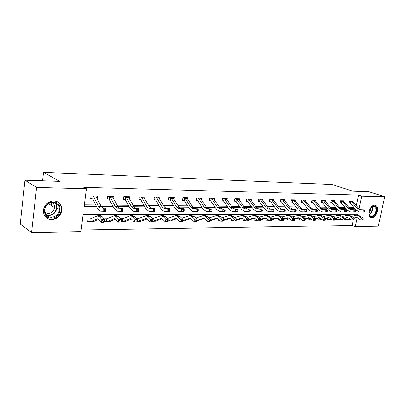 <?xml version="1.0" encoding="UTF-8"?>
<svg xmlns="http://www.w3.org/2000/svg" width="405" height="405" viewBox="0 0 405 405"><rect width="100%" height="100%" fill="white"/><g stroke="black" fill="none" stroke-linecap="round" stroke-linejoin="round"><path stroke-width="0.61" d="M53.835 200.895C59.12 201.477 61.818 204.449 61.919 209.81C60.917 215.673 57.495 218.938 51.637 219.606C45.724 218.958 43.031 215.561 43.553 209.415C45.097 204.125 48.524 201.285 53.835 200.895M374.666 205.193L375.653 205.401C379.941 206.925 376.574 218.072 371.932 217.779L370.803 217.531C366.606 215.9 370.074 204.793 374.666 205.193M357.701 215.257L357.899 214.326L83.136 214.458L80.944 231.741L31.549 232.662L20.25 223.94L24.963 180.21L59.586 181.374L43.522 172.338L331.948 184.488L352.932 191.206L368.869 191.742L384.75 196.719L378.27 226.203L355.281 226.633L357.2 217.606M81.162 229.994L352.107 225.443L355.281 226.633M43.522 172.338L42.566 180.802M352.107 225.443L353.246 220.067L351.768 220.077L352.578 218.128L349.626 216.062L347.434 215.273L342.392 216.467M354.173 215.673L354.456 214.331M345.966 218.113L345.657 219.596L346.584 219.591M336.93 218.113L336.611 219.672L337.562 219.662L336.661 219.419M327.65 218.113L327.321 219.748L328.298 219.738L327.372 219.49M318.122 218.103L317.778 219.824L318.781 219.819M308.332 218.093L307.977 219.905L309.01 219.895L308.028 219.626M298.272 218.077L297.898 219.986L298.961 219.976M287.925 218.057L287.54 220.072L288.633 220.062L287.596 219.773M277.283 218.032L276.883 220.158L278.007 220.148M266.308 218.148L265.923 220.244L267.077 220.239M254.983 218.411L254.634 220.34L255.823 220.33M243.309 218.756L243.01 220.431L244.235 220.421M231.275 219.14L231.032 220.528L232.298 220.517M218.872 219.561L218.69 220.629L219.991 220.619M206.074 220.031L205.958 220.735L206.839 220.725M192.871 220.548L193.18 220.836M184.548 220.801L184.245 220.912M170.723 220.882L170.348 221.024M153.186 218.523L152.407 218.523M156.436 220.968L155.991 221.14M137.796 218.599L136.844 218.604M141.674 221.049L141.143 221.262M122.836 218.675L120.73 218.7M126.4 221.13L125.783 221.383M121.054 221.424L121.986 221.413M106.864 218.761L104.703 218.771L104.606 219.469M110.595 221.211L110.555 221.51L109.892 221.515M104.374 221.206L104.328 221.56L106.019 221.545M89.854 218.847L88.098 218.857L87.733 221.692L89.49 221.682M94.233 221.287L94.188 221.641L93.428 221.646M356.309 205.588L358.536 195.058L83.774 187.338L86.402 188.76L84.169 206.322L96.461 206.423M84.361 204.814L95.707 204.925M100.511 204.97L112.382 205.087M117.136 205.132L128.471 205.244M133.179 205.289L144.008 205.391M148.67 205.436L159.018 205.537M163.64 205.583L173.532 205.679M178.109 205.725L187.571 205.816M192.107 205.856L201.158 205.948M205.649 205.988L214.316 206.074M218.766 206.12L227.068 206.196M231.473 206.241L239.426 206.317M243.785 206.358L251.409 206.434M255.727 206.474L263.037 206.545M267.315 206.59L274.322 206.656M278.564 206.697L285.282 206.763M289.484 206.803L295.933 206.864M300.095 206.904L306.281 206.965M310.402 207.006L316.345 207.061M320.426 207.102L326.131 207.157M330.176 207.198L335.659 207.249M339.668 207.289L344.928 207.34M348.902 207.38L353.955 207.426M352.871 201.528L352.983 200.976L349.566 200.91L349.13 202.996L350.057 203.011M343.906 201.386L344.027 200.804L340.514 200.738L340.078 202.854L341.03 202.87M334.702 201.239L334.829 200.627L331.224 200.561L330.789 202.702L331.766 202.718L330.834 202.48M325.245 201.098L325.377 200.45L321.676 200.379L321.241 202.551L322.248 202.566L321.286 202.318M314.644 200.242L315.546 200.966L315.672 200.262L311.865 200.186L311.435 202.394L312.468 202.409M305.552 200.804L305.694 200.07L301.786 199.994L301.35 202.227L302.413 202.247M295.285 200.657L295.437 199.873L291.413 199.797L290.982 202.06L292.076 202.08M284.73 200.505L284.887 199.67L280.746 199.594L280.316 201.892L281.44 201.908L280.366 201.619M273.861 200.353L274.028 199.462L269.765 199.381L269.335 201.715L270.494 201.731M262.678 200.197L262.85 199.25L258.461 199.164L258.036 201.533L259.225 201.548M251.156 200.045L251.338 199.027L246.817 198.941L246.392 201.346L247.622 201.366L246.448 201.042M239.289 199.888L239.476 198.799L234.819 198.713L234.394 201.148L235.659 201.169M227.053 199.731L227.251 198.566L222.446 198.475L222.026 200.951L223.332 200.971M214.432 199.574L214.64 198.323L209.684 198.232L209.269 200.748L210.615 200.769L209.324 200.404M201.412 199.422L201.629 198.075L196.516 197.979L196.106 200.536L197.493 200.556M187.971 199.27L188.198 197.817L182.918 197.716L182.508 200.313L183.946 200.338M174.089 199.118L174.327 197.554L168.875 197.448L168.47 200.09L169.953 200.11M159.742 198.971L159.995 197.275L154.356 197.169L153.956 199.857L155.49 199.878M144.904 198.835L145.172 196.992L139.34 196.881L138.945 199.614L140.53 199.64M129.559 198.703L129.843 196.698L123.803 196.582L123.414 199.361L125.059 199.392L123.479 198.911M113.673 198.582L113.967 196.395L107.715 196.273L107.335 199.103L109.036 199.133L107.401 198.627M97.215 198.47L97.529 196.081L91.049 195.954L90.68 198.835L92.441 198.865M24.963 180.21L36.597 187.434L86.402 188.76M31.549 232.662L36.597 187.434M358.536 195.058L361.771 196.106L384.75 196.719M358.805 208.55L359.124 208.555L361.771 196.106M101.265 206.464L113.152 206.56M117.911 206.596L129.256 206.692M133.974 206.727L144.808 206.818M149.48 206.854L159.833 206.94M164.46 206.975L174.363 207.056M178.944 207.092L188.411 207.168M192.947 207.208L202.009 207.279M206.504 207.314L215.177 207.385M219.626 207.421L227.934 207.492M232.343 207.527L240.302 207.588M244.666 207.623L252.29 207.689M256.613 207.719L263.923 207.78M268.206 207.816L275.218 207.871M279.46 207.907L286.183 207.962M290.385 207.993L296.835 208.048M300.996 208.079L307.187 208.13M311.308 208.165L317.252 208.21M321.337 208.246L327.043 208.291M331.087 208.327L336.57 208.367M340.58 208.403L345.84 208.443M349.814 208.479L354.871 208.519M358.678 208.398L359.124 208.555M110.281 221.348L110.555 221.51M93.874 221.449L94.188 221.641M56.705 205.705L56.619 206.423M361.032 209.76L358.855 208.605L352.978 201.644L352.072 200.961L350.512 200.936L351.555 201.619L357.428 208.595L359.564 209.744L364.389 209.927L359.605 209.749M364.809 211.506L364.834 210.63L364.267 210.625L364.237 211.506L364.809 211.506L364.313 212.119L359.498 211.931L356.273 210.19L350.421 203.214L349.176 202.789M350.765 201.007L350.325 203.118M364.237 211.506L362.89 212.114L362.961 209.922L364.267 210.625M364.834 210.63L364.389 209.927M347.257 217.758L346.857 219.652L345.708 219.358M353.843 217.981L356.385 217.429L357.858 217.956L360.804 220.001L361.614 218.077L358.658 216.037L356.466 215.257L351.57 216.397M362.834 219.961L360.804 220.001L362.834 219.961L363.158 219.191L362.586 219.196L362.262 219.966M362.586 219.196L361.614 218.077L363.037 218.067L360.085 216.032L357.418 215.257M347.419 219.702L350.593 219.252M346.857 219.652L350.209 218.978M354.061 218.305L356.937 217.52M363.037 218.067L363.158 219.191M369.046 214.042C367.836 208.064 375.703 202.409 376.488 208.626C377.657 214.513 369.917 220.214 369.046 214.042M369.001 213.708L370.474 216.047C372.919 217.434 376.64 212.382 375.891 208.717L374.357 206.337L371.329 207.147M370.793 207.75L370.798 207.775C370.99 209.77 370.378 211.481 368.96 212.909M370.641 217.444C373.709 218.644 377.911 212.569 377.035 208.226L374.99 205.219M53.288 201.908C63.529 201.69 61.499 218.432 51.394 218.082C41.052 218.563 42.996 201.391 53.288 201.908M51.217 217.323C55.86 216.812 58.603 214.235 59.449 209.593C59.408 205.239 57.252 202.824 52.974 202.353C48.681 202.687 45.937 204.991 44.737 209.269C44.378 214.123 46.54 216.807 51.217 217.323M51.875 202.424C53.764 203.533 54.65 205.239 54.523 207.542C53.84 211.137 51.693 213.121 48.089 213.496L44.803 212.367M45.816 217.333L48.322 218.786L51.253 219.277C57.064 218.619 60.466 215.379 61.459 209.562C61.57 205.897 60.092 203.224 57.024 201.548M44.768 212.225L45.684 211.866M51.324 205.472L51.713 203.33M341.471 200.758L342.529 201.457L348.396 208.519L350.533 209.689L355.393 209.871L350.573 209.689M352.036 209.699L349.859 208.535L343.992 201.482L343.086 200.789L341.486 200.758M355.798 211.476L355.828 210.585L355.241 210.58L355.215 211.471L355.798 211.476L355.317 212.093L350.467 211.901L347.247 210.139L341.395 203.072L340.124 202.637M341.744 200.834L341.299 202.976M355.215 211.471L353.854 212.088L353.924 209.866L355.241 210.58M355.828 210.585L355.393 209.871M332.201 200.576L333.259 201.285L339.122 208.448L341.253 209.628L346.148 209.815L341.293 209.633M342.797 209.643L340.625 208.459L333.857 200.612M346.543 211.44L346.574 210.539L345.971 210.534L345.941 211.435L346.543 211.44L346.078 212.068L341.187 211.871L337.973 210.089L331.781 202.723M332.475 200.662L332.034 202.829M345.941 211.435L344.574 212.063L344.645 209.81L345.971 210.534M346.574 210.539L346.148 209.815M344.66 218.077L347.353 217.475L348.826 218.006L351.768 220.077L353.828 220.042L354.152 219.262L353.565 219.267L353.241 220.047M353.565 219.267L352.578 218.128L354.041 218.123L351.089 216.057L348.427 215.273M338.398 219.778L341.395 219.378M338.246 217.743L337.836 219.728L340.995 219.095M337.836 219.728L337.578 219.667M344.822 218.432L347.925 217.571M354.041 218.123L354.152 219.262M353.236 220.067L353.828 220.042M335.229 218.179L338.074 217.52L339.547 218.062L342.488 220.163L343.298 218.184L340.347 216.093L338.16 215.293L332.961 216.548M344.574 220.123L342.488 220.163L344.574 220.123L344.898 219.333L344.296 219.338L343.972 220.128M344.296 219.338L343.298 218.184L344.802 218.179L341.85 216.088L339.193 215.288M329.133 219.854L331.943 219.515M328.997 217.728L328.576 219.804L331.533 219.216M328.576 219.804L328.313 219.743M335.33 218.563L338.666 217.627M344.802 218.179L344.898 219.333M322.684 200.394L323.742 201.113L329.589 208.373L331.72 209.567L336.651 209.76L331.761 209.572M333.305 209.582L331.138 208.383L325.286 201.143L324.38 200.429L322.699 200.399M337.036 211.405L337.061 210.489L336.444 210.489L336.413 211.4L337.036 211.405L336.58 212.038L331.654 211.845L328.44 210.033L322.264 202.571M322.957 200.48L322.517 202.677M336.413 211.4L335.031 212.033L335.107 209.749L336.444 210.489M337.061 210.489L336.651 209.76M312.903 200.207L313.961 200.936L319.798 208.291L321.919 209.506L326.891 209.699L321.96 209.512M327.255 211.364L327.286 210.438L326.648 210.438L326.617 211.364L327.255 211.364L326.815 212.012L321.853 211.815L318.649 209.977L312.832 202.621L311.48 202.151M313.961 200.936L315.546 200.966L321.383 208.307L323.549 209.522M313.181 200.293L312.736 202.52M326.617 211.364L325.225 212.007L325.301 209.689L326.648 210.438M327.286 210.438L326.891 209.699M302.844 200.014L303.907 200.753L309.724 208.21L311.84 209.446L316.847 209.638L311.88 209.446M313.516 209.456L311.354 208.226L304.641 200.05M317.201 211.329L317.226 210.387L316.573 210.387L316.543 211.329L317.201 211.329L316.776 211.982L311.774 211.78L308.58 209.922L302.783 202.459L301.396 201.979M303.127 200.1L302.687 202.358M316.543 211.329L315.141 211.977L315.212 209.628L316.573 210.387M317.226 210.387L316.847 209.638M319.484 217.774L319.059 219.88L317.834 219.556M325.529 218.285L328.546 217.571L330.014 218.118L332.95 220.244L333.76 218.244L330.814 216.118L328.632 215.308L323.271 216.629M335.062 220.204L332.95 220.244L335.062 220.204L335.386 219.404L334.768 219.409L334.444 220.214M334.768 219.409L333.76 218.244L335.305 218.234L332.358 216.113L329.705 215.308M319.616 219.935L322.228 219.657M319.059 219.88L321.808 219.348M325.564 218.705L329.159 217.682M335.305 218.234L335.386 219.404M315.505 218.411L318.75 217.622L320.218 218.173L323.144 220.335L323.954 218.305L321.013 216.148L318.836 215.328L313.308 216.721M325.286 220.295L323.144 220.335L325.286 220.295L325.61 219.48L324.972 219.485L324.653 220.3M324.972 219.485L323.954 218.305L325.544 218.295L322.603 216.143L319.95 215.323M309.845 220.016L312.24 219.809M309.688 217.951L309.288 219.961L311.809 219.485M309.288 219.961L309.025 219.9M315.525 218.857L319.383 217.738M325.544 218.295L325.61 219.48M299.609 218.173L299.244 220.047L297.958 219.697M305.178 218.553L308.676 217.672L310.139 218.234L313.065 220.421L313.87 218.366L310.939 216.179L308.767 215.344L303.061 216.817M315.232 220.381L313.065 220.421L315.232 220.381L315.556 219.561L314.903 219.566L314.579 220.386M314.903 219.566L313.87 218.366L315.505 218.356L312.574 216.174L309.926 215.344M299.796 220.097L301.968 219.966M299.244 220.047L301.528 219.626M305.193 219.019L309.334 217.799M315.505 218.356L315.556 219.561M292.506 199.817L293.564 200.566L299.361 208.13L301.472 209.38L306.519 209.577L301.512 209.38M303.193 209.39L301.042 208.14L294.354 199.852M306.853 211.288L306.884 210.337L306.205 210.332L306.18 211.288L306.853 211.288L306.443 211.952L301.406 211.749L298.222 209.866L292.445 202.298L291.033 201.801M292.79 199.903L292.349 202.196M306.18 211.288L304.762 211.952L304.833 209.567L306.205 210.332M306.884 210.337L306.519 209.577M294.546 218.7L298.318 217.723L299.776 218.295L302.692 220.517L303.492 218.427L300.571 216.209L298.404 215.364L292.516 216.918M304.889 220.472L302.692 220.517L304.889 220.472L305.213 219.637L304.54 219.642L304.216 220.482M304.54 219.642L303.492 218.427L305.173 218.416L302.251 216.204L299.614 215.364M289.469 220.183L291.397 220.133M289.236 218.452L288.917 220.128L290.947 219.783M288.917 220.128L288.649 220.067M294.557 219.191L298.996 217.865M305.173 218.416L305.213 219.637M292.572 209.324L290.431 208.059L284.654 200.404L283.778 199.655L281.89 199.619L282.928 200.374L288.699 208.043L290.8 209.309L295.883 209.512L290.841 209.314M296.202 211.248L296.232 210.281L295.539 210.281L295.508 211.248L296.202 211.248L295.812 211.926L290.734 211.719L287.56 209.805L281.46 201.913M282.153 199.7L281.718 202.024M295.508 211.248L294.076 211.921L294.151 209.501L295.539 210.281M296.232 210.281L295.883 209.512M278.569 218.766L278.296 220.219L276.944 219.849M283.601 218.862L287.656 217.779L289.109 218.356L292.015 220.609L292.81 218.492L289.904 216.245L287.747 215.384L281.662 217.024M294.243 220.568L292.015 220.609L294.243 220.568L294.567 219.723L293.873 219.728L293.549 220.573M293.873 219.728L292.81 218.492L294.546 218.482L291.635 216.24L289.008 215.384M278.842 220.274L280.457 220.264M278.296 220.219L280.052 219.945M283.601 219.373L288.355 217.925M294.546 218.482L294.567 219.723M270.925 199.402L271.978 200.171L277.724 207.952L279.815 209.243L284.938 209.441L279.855 209.243M281.637 209.253L279.506 207.968L272.879 199.442M285.231 211.207L285.262 210.225L284.548 210.225L284.518 211.207L285.231 211.207L284.862 211.891L279.749 211.683L276.59 209.739L270.869 201.958L269.391 201.432M271.208 199.493L270.773 201.852M284.518 211.207L283.075 211.886L283.151 209.431L284.548 210.225M285.262 210.225L284.938 209.441M267.583 219.105L267.366 220.305L265.979 219.925M272.322 219.034L276.686 217.834L278.129 218.416L281.019 220.71L281.814 218.558L278.918 216.275L276.772 215.404L270.489 217.141M283.282 220.664L281.019 220.71L283.282 220.664L283.601 219.804L282.887 219.809L282.568 220.669M282.887 219.809L281.814 218.558L283.601 218.548L280.7 216.27L278.088 215.404M267.366 220.305L268.839 220.118M272.312 219.576L277.405 217.996M283.601 218.548L283.601 219.804M259.656 199.189L260.704 199.969L266.419 207.861L268.5 209.167L273.658 209.375L268.54 209.172M270.378 209.182L268.252 207.876L262.536 199.999L261.671 199.225L259.671 199.194M273.932 211.167L273.962 210.17L273.228 210.165L273.198 211.162L273.932 211.167L273.583 211.861L268.434 211.648L265.29 209.679L259.509 201.67L258.086 201.239M259.939 199.275L259.509 201.67M273.198 211.162L271.745 211.856L271.816 209.365L273.228 210.165M273.962 210.17L273.658 209.375M256.279 219.475L256.112 220.401L254.694 220.001M260.693 219.216L265.381 217.89L266.819 218.487L269.695 220.811L270.489 218.624L267.604 216.31L265.467 215.425L258.972 217.267M271.988 220.765L269.695 220.811L271.988 220.765L272.307 219.895L271.573 219.9L271.254 220.771M271.573 219.9L270.489 218.624L272.327 218.614L269.441 216.305L266.839 215.425M256.112 220.401L257.281 220.3M260.673 219.788L266.125 218.067M272.327 218.614L272.307 219.895M248.047 198.966L249.095 199.756L254.77 207.77L256.841 209.096L262.035 209.304L256.876 209.096M258.77 209.112L256.659 207.785L250.123 199.007M262.288 211.121L262.318 210.109L261.559 210.109L261.529 211.121L262.288 211.121L261.959 211.83L256.77 211.612L253.646 209.613L247.637 201.371M248.336 199.057L247.9 201.487M261.529 211.121L260.061 211.825L260.137 209.294L261.559 210.109M262.318 210.109L262.035 209.304M244.635 219.874L244.524 220.492L243.071 220.082M248.695 219.419L253.738 217.946L255.165 218.553L258.02 220.912L258.81 218.695L255.95 216.346L253.824 215.445L247.106 217.404M260.354 220.867L258.02 220.912L260.354 220.867L260.668 219.981L259.909 219.991L259.595 220.877M259.909 219.991L258.81 218.695L260.709 218.685L257.838 216.341L255.256 215.445M244.524 220.492L245.369 220.497M248.67 220.021L254.507 218.138M260.709 218.685L260.668 219.981M236.085 198.739L237.127 199.538L242.762 207.674L244.817 209.02L250.047 209.228L244.853 209.02M246.807 209.036L244.711 207.689L239.071 199.574L238.221 198.779L236.105 198.744M250.28 211.076L250.305 210.048L249.526 210.048L249.495 211.076L250.28 211.076L249.971 211.795L244.747 211.572L241.648 209.542L236.039 201.406L234.449 200.834M236.373 198.83L235.943 201.295M249.495 211.076L248.017 211.79L248.093 209.218L249.526 210.048M250.305 210.048L250.047 209.228M232.637 220.32L232.586 220.593L231.098 220.168M236.323 219.637L241.734 218.006L243.152 218.624L245.987 221.019L246.772 218.771L243.931 216.381L241.82 215.47L234.87 217.546M248.351 220.973L245.987 221.019L248.351 220.973L248.67 220.077L247.885 220.082L247.571 220.983M247.885 220.082L246.772 218.771L248.726 218.756L245.881 216.376L243.314 215.465M232.586 220.593L233.027 220.659M236.247 220.29L242.524 218.214M248.726 218.756L248.67 220.077M234.465 208.955L232.389 207.593L226.795 199.351L225.955 198.541L223.773 198.506L224.79 199.316L230.374 207.573L232.414 208.94L237.684 209.152L232.455 208.945M237.887 211.03L237.917 209.987L237.112 209.982L237.082 211.03L237.887 211.03L237.608 211.759L232.348 211.537L229.27 209.476L223.707 201.209L222.082 200.622M224.041 198.592L223.616 201.098M237.082 211.03L235.594 211.754L235.664 209.142L237.112 209.982M237.917 209.987L237.684 209.152M220.092 220.649L218.756 220.249M223.545 219.874L229.357 218.072L230.764 218.695L233.574 221.13L234.353 218.847L231.533 216.417L229.443 215.49L222.249 217.708M235.978 221.084L233.574 221.13L235.978 221.084L236.287 220.173L235.482 220.178L235.168 221.095M235.482 220.178L234.353 218.847L236.373 218.832L233.548 216.412L230.997 215.49M223.408 220.583L230.172 218.295M236.373 218.832L236.287 220.173M211.03 198.258L212.063 199.083L217.596 207.471L219.616 208.858L224.922 209.076L219.657 208.864M221.732 208.874L219.672 207.487L213.308 198.298L211.051 198.263M225.099 210.985L225.129 209.922L224.299 209.917L224.269 210.98L225.099 210.985L224.846 211.724L219.55 211.496L216.503 209.4L210.635 200.774M211.324 198.349L210.904 200.895M224.269 210.98L222.765 211.719L222.841 209.066L224.299 209.917M225.129 209.922L224.922 209.076M206.606 220.512L206.023 220.34M210.342 220.133L216.584 218.133L217.976 218.771L220.765 221.246L221.535 218.923L218.74 216.457L216.67 215.516L209.218 217.88M223.201 221.201L220.765 221.246L223.201 221.201L223.514 220.269L222.679 220.274L222.37 221.206M222.679 220.274L221.535 218.923L223.621 218.908L220.821 216.452L218.295 215.511M210.165 220.846L217.424 218.381M223.621 218.908L223.514 220.269M197.908 198.005L198.931 198.845L204.403 207.365L206.403 208.777L211.744 208.995L206.444 208.777M208.59 208.793L206.545 207.385L200.257 198.055L197.923 198.01M211.896 210.934L211.926 209.856L211.066 209.851L211.035 210.929L211.896 210.934L211.673 211.683L206.337 211.456L203.32 209.329L197.782 200.688L196.162 200.176M198.202 198.101L197.782 200.688M211.035 210.929L209.522 211.678L209.593 208.985L211.066 209.851M211.926 209.856L211.744 208.995M196.698 220.416L203.396 218.204L204.778 218.847L207.537 221.363L208.302 219.004L205.537 216.498L203.482 215.541L195.762 218.067M210.013 221.317L207.537 221.363L210.013 221.317L210.322 220.371L209.461 220.381L209.152 221.322M209.461 220.381L208.302 219.004L210.453 218.989L207.679 216.488L205.183 215.536M196.536 220.958L204.262 218.472M210.453 218.989L210.322 220.371M184.356 197.746L185.374 198.597L190.78 207.259L192.755 208.691L198.131 208.914L192.79 208.691M195.007 208.707L192.993 207.274L186.781 197.792L184.371 197.751M198.253 210.883L198.278 209.785L197.392 209.78L197.362 210.878L198.253 210.883L198.055 211.648L192.684 211.415L189.707 209.248L184.234 200.47L182.569 199.938M184.65 197.843L184.234 200.47M197.362 210.878L195.833 211.643L195.909 208.899L197.392 209.78M198.278 209.785L198.131 208.914M182.554 220.745L189.778 218.27L191.145 218.928L193.868 221.484L194.628 219.085L191.894 216.538L189.864 215.566L181.86 218.27M196.385 221.439L193.868 221.484L196.385 221.439L196.688 220.477L195.802 220.482L195.499 221.444M195.802 220.482L194.628 219.085L196.85 219.07L194.111 216.528L191.641 215.561M182.447 221.074L184.027 220.988L190.674 218.568M196.85 219.07L196.688 220.477M170.353 197.478L171.366 198.344L176.696 207.142L178.645 208.6L184.057 208.828L178.681 208.6M180.974 208.615L178.985 207.163L172.859 197.524M184.143 210.828L184.174 209.714L183.252 209.709L183.222 210.828L184.143 210.828L183.986 211.607L178.58 211.369L175.638 209.172L170.242 200.247L168.531 199.695M170.652 197.574L170.242 200.247M183.222 210.828L181.683 211.602L181.759 208.813L183.252 209.709M184.174 209.714L184.057 208.828M167.908 221.105L175.709 218.341L177.056 219.009L179.744 221.611L180.493 219.171L177.795 216.579L175.795 215.592L167.483 218.492M182.301 221.56L179.744 221.611L182.301 221.56L182.599 220.588L181.683 220.593L181.379 221.57M181.683 220.593L180.493 219.171L182.792 219.156L180.083 216.574L177.648 215.587M167.878 221.196L170.13 221.105L176.626 218.665M182.792 219.156L182.599 220.588M155.885 197.2L156.887 198.08L162.137 207.026L164.055 208.509L169.503 208.737L164.091 208.509M166.465 208.524L164.501 207.046L158.482 197.255L155.905 197.205M169.553 210.777L169.584 209.643L168.632 209.638L168.602 210.772L169.553 210.777L169.432 211.567L163.99 211.324L161.089 209.091L155.778 200.014L154.016 199.442M156.183 197.301L155.778 200.014M168.602 210.772L167.052 211.557L167.123 208.722L168.632 209.638M169.584 209.643L169.503 208.737M152.71 218.523L153.014 218.568L152.943 219.07M152.806 221.302L161.16 218.416L162.486 219.095L165.134 221.743L165.873 219.257L163.215 216.624L161.246 215.617L153.014 218.568M167.731 221.692L165.134 221.743L167.731 221.692L168.029 220.7L167.078 220.705L166.779 221.697M167.078 220.705L165.873 219.257L168.247 219.247L165.584 216.614L163.18 215.612M153.115 221.317L155.773 221.221L162.101 218.771M168.247 219.247L168.029 220.7M140.925 196.911L141.912 197.807L147.071 206.904L148.959 208.413L154.442 208.646L148.994 208.413M151.45 208.428L149.521 206.925L143.608 196.967L140.945 196.916M154.452 210.721L154.482 209.567L153.495 209.562L153.47 210.716L154.452 210.721L154.366 211.521L148.893 211.278L146.043 209.005L140.824 199.776L139.006 199.184M141.223 197.017L140.824 199.776M153.47 210.716L151.905 211.516L151.976 208.631L153.495 209.562M154.482 209.567L154.442 208.646M152.655 221.824L152.948 220.816L151.966 220.821L151.673 221.834L152.655 221.824L150.017 221.874L150.741 219.353L148.129 216.67L146.19 215.647L138.1 218.649L137.705 221.373L137.249 221.241M137.705 221.373L146.104 218.492L147.41 219.181L150.017 221.874L151.673 221.834M151.966 220.821L150.741 219.353L153.201 219.338L150.579 216.66L148.215 215.642M138.196 221.439L140.935 221.343L147.076 218.887M153.201 219.338L152.948 220.816M125.444 196.617L126.421 197.529L131.478 206.783L133.331 208.312L138.844 208.55L133.367 208.317M135.908 208.332L134.014 206.803L128.218 196.673L125.464 196.622M138.814 210.661L138.844 209.486L137.821 209.481L137.791 210.656L138.814 210.661L138.768 211.481L133.26 211.228L130.466 208.914L125.074 199.397M125.742 196.719L125.353 199.528M137.791 210.656L136.217 211.471L136.293 208.535L137.821 209.481M138.844 209.486L138.844 208.55M137.047 221.965L137.335 220.938L136.313 220.943L136.024 221.97L137.047 221.965L134.359 222.016L135.073 219.444L132.511 216.715L130.607 215.673L122.669 218.725L122.285 221.5L121.135 221.14M122.366 218.68L122.669 218.725M122.285 221.5L123.069 221.489L130.526 218.568L131.802 219.272L134.359 222.016L136.024 221.97M136.313 220.943L135.073 219.444L137.624 219.429L135.052 216.705L132.729 215.668M122.766 221.57L125.58 221.469L131.519 219.009M137.624 219.429L137.335 220.938M109.416 196.309L110.378 197.235L115.324 206.651L117.136 208.21L122.68 208.453L122.609 211.435L117.07 211.177L114.331 208.823L109.056 199.138M122.639 209.405L121.581 209.4L121.551 210.595L122.609 210.6L122.68 208.453L119.769 208.226L117.951 206.672L112.286 196.364L109.436 196.314M109.715 196.415L109.33 199.275M121.551 210.595L119.966 211.425L120.037 208.438L121.581 209.4M122.609 210.6L122.609 211.435M120.872 222.107L121.156 221.059L120.098 221.069L119.814 222.117L120.872 222.107L118.139 222.158L118.842 219.545L116.331 216.761L114.468 215.703L106.702 218.811L106.323 221.631L104.419 221.019M106.393 218.761L106.702 218.811M106.323 221.631L107.087 221.621L114.387 218.649L115.638 219.368L118.139 222.158L119.814 222.117M120.098 221.069L118.842 219.545L121.48 219.525L118.964 216.756L116.691 215.698M106.793 221.702L109.689 221.601L115.41 219.135M121.48 219.525L121.156 221.059M105.837 209.319L104.738 209.314L104.708 210.534L105.806 210.534L105.928 208.352L103.083 208.119L101.306 206.54L95.782 196.045L92.831 195.995L93.757 196.931L98.582 206.52L100.349 208.104L105.928 208.352L105.852 211.385L100.283 211.126L97.615 208.732L92.735 199.012L90.74 198.334M93.109 196.096L92.735 199.012M104.708 210.534L103.108 211.38L103.184 208.332L104.738 209.314M105.806 210.534L105.852 211.385M104.105 222.254L104.379 221.191L103.285 221.201L103.007 222.264L104.06 222.284L101.326 222.31L102.009 219.647L99.559 216.812L97.742 215.733L90.163 218.897L89.788 221.768L87.809 221.115M89.788 221.768L90.538 221.758L97.661 218.735L98.881 219.464L101.326 222.31L103.007 222.264M103.285 221.201L102.009 219.647L104.748 219.626L102.288 216.807L100.07 215.728M90.249 221.839L93.231 221.737L98.709 219.277M104.748 219.626L104.379 221.191M358.855 208.605L357.428 208.595M352.978 201.644L351.555 201.619M355.534 217.52L356.916 217.515M358.658 216.037L360.085 216.032M347.774 219.647L349.196 219.631M372.235 206.515L372.554 207.593C372.752 210.762 371.668 213.146 369.304 214.756M369.163 214.392C371.344 212.777 372.332 210.504 372.129 207.573L371.896 206.712M55.09 202.708C56.406 204.135 56.999 205.877 56.872 207.932C56.032 212.544 53.308 215.101 48.686 215.597L46.246 215.161M45.846 214.66L48.479 215.192C54.807 215.47 59.059 206.469 54.462 202.53M349.859 208.535L348.396 208.519M343.992 201.482L342.529 201.457M333.862 200.617L332.216 200.581M340.625 208.459L339.122 208.448M334.763 201.315L333.259 201.285M346.503 217.566L347.88 217.561M349.626 216.062L351.089 216.057M338.747 219.718L340.21 219.707M337.228 217.617L338.605 217.606M340.347 216.093L341.85 216.088M329.483 219.793L330.986 219.783M331.138 208.383L329.589 208.373M325.286 201.143L323.742 201.113M314.655 200.247L312.918 200.212M321.383 208.307L319.798 208.291M304.651 200.055L302.864 200.019M311.354 208.226L309.724 208.21M305.537 200.784L303.907 200.753M327.701 217.662L329.073 217.657M330.814 216.118L332.358 216.113M319.97 219.874L321.509 219.859M317.91 217.713L319.277 217.708M321.013 216.148L322.603 216.143M310.195 219.956L311.779 219.94M307.841 217.769L309.207 217.758M310.939 216.179L312.574 216.174M300.145 220.036L301.776 220.021M294.359 199.857L292.526 199.822M301.042 208.14L299.361 208.13M295.24 200.596L293.564 200.566M297.483 217.819L298.844 217.814M300.571 216.209L302.251 216.204M289.813 220.123L291.367 220.107M290.431 208.059L288.699 208.043M284.654 200.404L282.928 200.374M286.826 217.875L288.183 217.87M289.904 216.245L291.635 216.24M279.187 220.209L280.376 220.198M272.889 199.447L270.945 199.407M279.506 207.968L277.724 207.952M273.755 200.207L271.978 200.171M275.856 217.93L277.207 217.925M278.918 216.275L280.7 216.27M268.257 220.3L269.052 220.29M268.252 207.876L266.419 207.861M262.536 199.999L260.704 199.969M264.556 217.991L265.903 217.986M267.604 216.31L269.441 216.305M256.998 220.391L257.388 220.386M250.128 199.012L248.062 198.971M256.659 207.785L254.77 207.77M250.978 199.792L249.095 199.756M252.917 218.052L254.254 218.047M255.95 216.346L257.838 216.341M244.711 207.689L242.762 207.674M239.071 199.574L237.127 199.538M240.919 218.113L242.246 218.108M243.931 216.381L245.881 216.376M232.389 207.593L230.374 207.573M226.795 199.351L224.79 199.316M228.547 218.179L229.863 218.173M231.533 216.417L233.548 216.412M219.672 207.487L217.596 207.471M214.134 199.123L212.063 199.083M215.779 218.244L217.085 218.239M218.74 216.457L220.821 216.452M210.19 220.776L210.514 220.771M206.545 207.385L204.403 207.365M201.067 198.885L198.931 198.845M202.606 218.31L203.897 218.305M205.537 216.498L207.679 216.488M196.562 220.887L197.478 220.882M192.993 207.274L190.78 207.259M187.576 198.637L185.374 198.597M188.998 218.381L190.269 218.376M191.894 216.538L194.111 216.528M182.473 221.003L184.027 220.988M172.864 197.529L170.373 197.483M178.985 207.163L176.696 207.142M173.639 198.384L171.366 198.344M174.935 218.457L176.19 218.447M177.795 216.579L180.083 216.574M167.903 221.125L170.13 221.105M164.501 207.046L162.137 207.026M159.241 198.121L156.887 198.08M152.731 218.528L153.171 218.528M160.395 218.533L161.635 218.523M163.215 216.624L165.584 216.614M153.429 221.241L155.773 221.221M149.521 206.925L147.071 206.904M144.347 197.853L141.912 197.807M145.355 218.609L146.575 218.604M148.129 216.67L150.579 216.66M138.505 221.363L140.935 221.343M134.014 206.803L131.478 206.783M128.937 197.574L126.421 197.529M122.386 218.685L122.821 218.685M129.787 218.69L130.987 218.685M132.511 216.715L135.052 216.705M123.069 221.489L125.58 221.469M117.951 206.672L115.324 206.651M119.804 208.231L117.172 208.216M112.985 197.281L110.378 197.235M106.414 218.766L106.849 218.766M113.663 218.771L114.838 218.766M116.331 216.761L118.964 216.756M107.087 221.621L109.689 221.601M101.306 206.54L98.582 206.52M103.113 208.124L100.384 208.109M96.461 196.982L93.757 196.931M96.957 218.857L98.101 218.852M99.559 216.812L102.288 216.807M90.538 221.758L93.231 221.737M61.919 209.81L61.459 209.522M375.653 205.401L375.222 205.259M360.992 209.755L359.564 209.744M356.466 215.257L357.893 215.257M374.002 206.221L374.357 206.337M54.523 207.542L48.549 203.674M55.045 202.692C56.371 204.125 56.978 205.872 56.872 207.932L59.449 209.593M351.996 209.699L350.533 209.689M342.757 209.638L341.253 209.628M347.434 215.273L348.902 215.273M338.16 215.293L339.663 215.288M333.264 209.577L331.72 209.567M323.509 209.517L321.919 209.506M313.475 209.456L311.84 209.446M328.632 215.308L330.176 215.308M318.836 215.328L320.426 215.323M308.767 215.344L310.397 215.344M303.153 209.39L301.472 209.38M298.404 215.364L300.085 215.364M292.531 209.319L290.8 209.309M287.747 215.384L289.474 215.379M281.596 209.253L279.815 209.243M276.772 215.404L278.554 215.399M267.913 220.366L269.133 220.355M270.337 209.182L268.5 209.167M265.467 215.425L267.305 215.425M256.654 220.457L257.464 220.452M258.729 209.107L256.841 209.096M253.824 215.445L255.717 215.445M245.065 220.553L245.435 220.553M246.766 209.031L244.817 209.02M241.82 215.47L243.769 215.465M234.429 208.955L232.414 208.94M229.443 215.49L231.452 215.49M221.697 208.874L219.616 208.858M216.67 215.516L218.746 215.511M208.55 208.788L206.403 208.777M203.482 215.541L205.624 215.536M194.972 208.702L192.755 208.691M189.864 215.566L192.076 215.561M180.939 208.615L178.645 208.6M175.795 215.592L178.078 215.587M166.43 208.524L164.055 208.509M161.246 215.617L163.61 215.612M151.414 208.428L148.959 208.413M146.19 215.647L148.64 215.642M135.872 208.327L133.331 208.312M130.607 215.673L133.144 215.668M119.769 208.226L117.136 208.21M114.468 215.703L117.096 215.698M103.083 208.119L100.349 208.104M97.742 215.733L100.465 215.728"/></g></svg>
